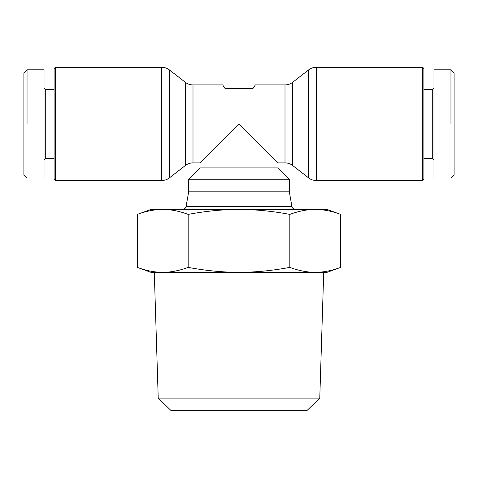 <?xml version="1.0" encoding="UTF-8"?>
<svg xmlns="http://www.w3.org/2000/svg" width="478" height="478" viewBox="0 0 478 478"><rect width="100%" height="100%" fill="white"/><g stroke="black" fill="none" stroke-linecap="round" stroke-linejoin="round"><path stroke-width="0.72" d="M161.725 67.296L55.346 67.296L55.346 180.511L161.725 180.511A12.577 12.577 0 0 0 169.451 177.858L185.279 165.549A12.577 12.577 0 0 1 192.998 162.896L200.007 162.896L200.007 167.927L188.685 179.25L188.685 191.827L289.315 191.827L289.315 179.25L277.993 167.927L277.993 162.896L285.002 162.896A12.577 12.577 0 0 1 292.721 165.549L308.549 177.858A12.577 12.577 0 0 0 316.275 180.511L422.654 180.511L423.908 179.25L423.908 68.557L422.654 67.296L316.275 67.296A12.577 12.577 0 0 0 308.549 69.949L292.721 82.258A12.577 12.577 0 0 1 285.002 84.911L255.354 84.911L252.838 88.681L225.162 88.681L222.646 84.911L192.998 84.911A12.577 12.577 0 0 1 185.279 82.258L169.451 69.949A12.577 12.577 0 0 0 161.725 67.296L161.725 180.511M54.092 89.308L45.285 89.308L45.285 158.493L54.092 158.493M45.285 158.493L44.024 159.754M44.024 88.054L45.285 89.308M27.043 69.812L44.024 69.812L44.024 177.989L27.043 177.989L23.9 174.846L23.9 72.961L27.043 69.812L27.043 123.904C27.043 196.064 27.043 196.064 27.043 123.904M55.346 180.511L54.092 179.25L54.092 68.557L55.346 67.296M423.908 89.308L432.715 89.308L432.715 158.493L423.908 158.493M432.715 158.493L433.976 159.754M433.976 88.054L432.715 89.308M450.957 123.904C450.957 196.064 450.957 196.064 450.957 123.904L450.957 69.812L454.1 72.961L454.1 174.846L450.957 177.995L433.976 177.989L433.976 69.812L450.957 69.812M150.946 209.442L137.323 214.395C146.035 211.133 154.508 209.478 162.747 209.442L327.054 209.442L340.677 214.395C331.965 211.133 323.492 209.478 315.253 209.442C307.019 209.478 298.547 211.133 289.835 214.395C272.418 211.133 255.473 209.478 239 209.442C222.527 209.478 205.582 211.133 188.165 214.395C179.453 211.133 170.981 209.478 162.747 209.442L150.946 209.442M162.747 272.335C170.993 272.293 179.465 270.638 188.165 267.375C205.564 270.638 222.509 272.293 239 272.335L162.747 272.335C154.502 272.293 146.023 270.638 137.323 267.375L150.946 272.335L162.747 272.335L154.286 272.335L158.224 398.132L171.196 410.704L306.804 410.704L319.776 398.132L158.224 398.132M319.776 398.132L323.714 272.335L315.253 272.335L327.054 272.335L340.677 267.375L340.677 214.395M289.315 191.827L291.903 206.329A3.776 3.776 0 0 0 295.619 209.442M182.381 209.442A3.776 3.776 0 0 0 186.097 206.329L188.685 191.827M315.253 272.335L239 272.335C255.491 272.293 272.436 270.638 289.835 267.375C298.535 270.638 307.007 272.293 315.253 272.335C323.498 272.293 331.977 270.638 340.677 267.375M188.165 267.375L188.165 214.395M137.323 267.375L137.323 214.395M289.835 267.375L289.835 214.395M422.654 67.296L422.654 180.511M188.685 179.25L289.315 179.25M200.007 167.927L277.993 167.927M200.007 162.896L239 123.904L277.993 162.896M169.451 177.858L169.451 69.949M316.275 180.511L316.275 67.296M308.549 69.949L308.549 177.858M291.903 206.329L186.097 206.329M292.721 165.549L292.721 82.258M285.002 84.911L285.002 162.896M192.998 162.896L192.998 84.911M185.279 82.258L185.279 165.549"/></g></svg>
